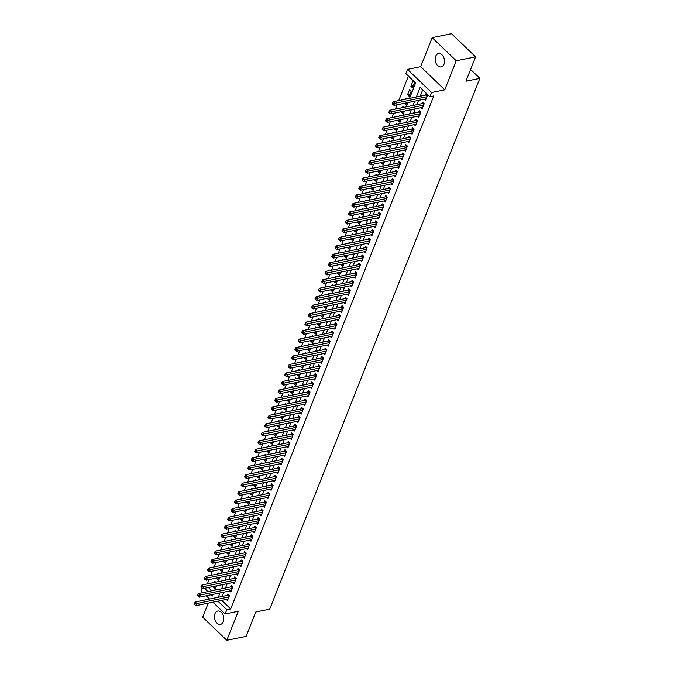<?xml version="1.0" encoding="UTF-8"?>
<svg xmlns="http://www.w3.org/2000/svg" width="674" height="674" viewBox="0 0 674 674"><rect width="100%" height="100%" fill="white"/><g stroke="black" fill="none" stroke-linecap="round" stroke-linejoin="round"><path stroke-width="1.01" d="M435.674 56.237A6.816 4.575 -101.5 0 0 436.238 63.676A6.816 4.575 -101.5 0 0 441.2 66.92A6.816 4.575 -101.5 0 0 444.006 64.241A6.816 4.575 -101.5 0 0 443.441 56.793A6.816 4.575 -101.5 0 0 438.479 53.558A6.816 4.575 -101.5 0 0 435.674 56.237M214.955 613.711A6.816 4.575 -101.5 0 0 215.52 621.15A6.816 4.575 -101.5 0 0 220.482 624.394A6.816 4.575 -101.5 0 0 223.288 621.714A6.816 4.575 -101.5 0 0 222.715 614.267A6.816 4.575 -101.5 0 0 217.753 611.032A6.816 4.575 -101.5 0 0 214.955 613.711M409.497 98.396L415.597 82.986L405.832 73.609L407.517 69.371L431.587 92.507L429.911 96.744L420.155 87.367L416.338 96.997M420.669 66.684L444.747 89.819L456.239 60.778L475.583 56.835L451.504 33.7L432.169 37.651L420.669 66.684L407.517 69.371M208.274 603.12L202.714 617.165L226.793 640.3L238.293 611.259L225.141 613.947L212.891 602.185M202.908 592.581L201.063 590.812L202.099 588.191M408.41 76.086L398.713 100.595M397.053 104.773L395.352 109.07M393.7 113.257L391.998 117.554M390.339 121.733L388.637 126.03M386.986 130.208L385.284 134.505M383.624 138.692L381.922 142.989M380.271 147.168L378.569 151.465M376.909 155.652L375.207 159.949M373.556 164.127L371.854 168.424M370.195 172.603L368.493 176.9M366.841 181.087L365.139 185.384M363.488 189.562L361.786 193.859M360.127 198.038L358.425 202.335M356.773 206.522L355.072 210.819M353.412 214.998L351.71 219.294M350.059 223.482L348.357 227.778M346.697 231.957L344.995 236.254M343.344 240.433L341.642 244.729M339.982 248.917L338.281 253.213M336.629 257.392L334.927 261.689M333.268 265.868L331.566 270.164M329.915 274.352L328.213 278.648M326.561 282.827L324.86 287.124M323.2 291.303L321.498 295.608M319.847 299.787L318.145 304.084M316.485 308.262L314.783 312.559M313.132 316.746L311.43 321.043M309.77 325.222L308.069 329.519M306.417 333.697L304.715 337.994M303.056 342.181L301.354 346.478M299.703 350.657L298.001 354.954M296.341 359.132L294.648 363.438M292.988 367.616L291.286 371.913M289.635 376.092L287.933 380.389M286.273 384.576L284.571 388.873M282.92 393.052L281.218 397.348M279.558 401.527L277.857 405.824M276.205 410.011L274.503 414.308M272.844 418.487L271.142 422.783M269.49 426.962L267.789 431.267M266.129 435.446L264.427 439.743M262.776 443.922L261.074 448.218M259.423 452.406L257.721 456.702M256.061 460.881L254.359 465.178M252.708 469.357L251.006 473.654M249.346 477.841L247.644 482.137M245.993 486.316L244.291 490.613M242.632 494.792L240.93 499.097M239.278 503.276L237.577 507.573M235.917 511.751L234.215 516.048M232.564 520.235L230.862 524.532M229.202 528.711L227.5 533.008M225.849 537.186L224.147 541.483M222.496 545.67L220.794 549.967M219.134 554.146L217.432 558.443M215.781 562.621L214.079 566.927M212.42 571.105L210.718 575.402M209.066 579.581L207.365 583.878M456.239 60.778L432.169 37.651M475.583 56.835L465.936 81.209L479.863 78.369L269.718 609.136L255.783 611.975L246.136 636.349L226.793 640.3M424.367 99.204L425.538 100.325L427.552 95.236L425.926 93.678L425.336 95.16M421.014 107.68L422.185 108.8L424.199 103.72L422.564 102.153L421.983 103.636M417.653 116.155L418.824 117.284L420.837 112.196L419.211 110.629L418.621 112.12M414.299 124.639L415.47 125.76L417.484 120.671L415.858 119.113L415.268 120.595M410.938 133.115L412.109 134.244L414.122 129.155L412.496 127.588L411.907 129.071M407.585 141.591L408.756 142.72L410.769 137.631L409.143 136.072L408.554 137.555M404.223 150.075L405.394 151.195L407.408 146.106L405.782 144.548L405.2 146.031M400.87 158.55L402.041 159.679L404.055 154.59L402.429 153.023L401.839 154.506M397.508 167.026L398.679 168.155L400.693 163.066L399.067 161.507L398.486 162.99M394.155 175.51L395.326 176.63L397.34 171.55L395.714 169.983L395.124 171.466M390.794 183.985L391.965 185.114L393.987 180.025L392.352 178.458L391.771 179.95M387.44 192.469L388.612 193.59L390.625 188.501L388.999 186.942L388.409 188.425M384.087 200.945L385.258 202.074L387.272 196.985L385.646 195.418L385.056 196.901M380.726 209.42L381.897 210.549L383.91 205.46L382.284 203.902L381.695 205.385M377.373 217.904L378.544 219.025L380.557 213.936L378.931 212.377L378.341 213.86M374.011 226.38L375.182 227.509L377.196 222.42L375.57 220.853L374.98 222.336M370.658 234.855L371.829 235.984L373.843 230.896L372.216 229.337L371.627 230.82M367.296 243.339L368.467 244.46L370.481 239.38L368.855 237.812L368.274 239.295M363.943 251.815L365.114 252.944L367.128 247.855L365.502 246.288L364.912 247.779M360.582 260.299L361.753 261.419L363.766 256.331L362.14 254.772L361.559 256.255M357.228 268.774L358.399 269.895L360.413 264.815L358.787 263.248L358.197 264.73M353.875 277.25L355.038 278.379L357.06 273.29L355.425 271.732L354.844 273.214M350.514 285.734L351.685 286.854L353.698 281.766L352.072 280.207L351.483 281.69M347.161 294.209L348.332 295.338L350.345 290.25L348.719 288.683L348.129 290.165M343.799 302.685L344.97 303.814L346.984 298.725L345.358 297.167L344.768 298.649M340.446 311.169L341.617 312.289L343.63 307.209L342.004 305.642L341.415 307.125M337.084 319.644L338.255 320.773L340.269 315.685L338.643 314.118L338.053 315.601M333.731 328.128L334.902 329.249L336.916 324.16L335.29 322.602L334.7 324.084M330.37 336.604L331.541 337.725L333.554 332.644L331.928 331.077L331.347 332.56M327.016 345.08L328.187 346.209L330.201 341.12L328.575 339.561L327.985 341.044M323.655 353.564L324.826 354.684L326.839 349.595L325.213 348.037L324.632 349.52M320.302 362.039L321.473 363.168L323.486 358.079L321.86 356.512L321.271 357.995M316.949 370.515L318.12 371.644L320.133 366.555L318.507 364.996L317.917 366.479M313.587 378.999L314.758 380.119L316.772 375.039L315.146 373.472L314.556 374.955M310.234 387.474L311.405 388.603L313.418 383.514L311.792 381.947L311.203 383.43M306.872 395.958L308.043 397.079L310.057 391.99L308.431 390.431L307.841 391.914M303.519 404.434L304.69 405.554L306.704 400.474L305.078 398.907L304.488 400.39M300.157 412.909L301.329 414.038L303.342 408.95L301.716 407.382L301.135 408.874M296.804 421.393L297.975 422.514L299.989 417.425L298.363 415.866L297.773 417.349M293.443 429.869L294.614 430.998L296.627 425.909L295.001 424.342L294.42 425.825M290.09 438.344L291.261 439.473L293.274 434.385L291.648 432.826L291.058 434.309M286.728 446.828L287.899 447.949L289.921 442.869L288.287 441.301L287.705 442.784M283.375 455.304L284.546 456.433L286.56 451.344L284.933 449.777L284.344 451.26M280.022 463.788L281.193 464.908L283.206 459.82L281.58 458.261L280.991 459.744M276.66 472.263L277.831 473.384L279.845 468.304L278.219 466.737L277.629 468.219M273.307 480.739L274.478 481.868L276.492 476.779L274.866 475.212L274.276 476.703M269.945 489.223L271.117 490.343L273.13 485.255L271.504 483.696L270.914 485.179M266.592 497.698L267.763 498.827L269.777 493.739L268.151 492.172L267.561 493.654M263.231 506.174L264.402 507.303L266.415 502.214L264.789 500.656L264.208 502.138M259.878 514.658L261.049 515.779L263.062 510.69L261.436 509.131L260.846 510.614M256.516 523.134L257.687 524.262L259.701 519.174L258.075 517.607L257.493 519.09M253.163 531.618L254.334 532.738L256.347 527.649L254.721 526.091L254.132 527.574M249.81 540.093L250.972 541.214L252.994 536.133L251.36 534.566L250.779 536.049M246.448 548.569L247.619 549.698L249.633 544.609L248.007 543.042L247.417 544.533M243.095 557.053L244.266 558.173L246.28 553.084L244.654 551.526L244.064 553.009M239.733 565.528L240.904 566.657L242.918 561.568L241.292 560.001L240.702 561.484M236.38 574.004L237.551 575.133L239.565 570.044L237.939 568.485L237.349 569.968M233.019 582.488L234.19 583.608L236.203 578.519L234.577 576.961L233.988 578.444M229.666 590.963L230.837 592.092L232.85 587.003L231.224 585.436L230.634 586.919M215.655 582.184L214.854 581.418L214.45 582.437M219.016 573.709L218.208 572.934L217.803 573.953M222.369 565.233L221.569 564.458L221.165 565.478M225.731 556.749L224.922 555.974L224.518 556.994M229.084 548.274L228.275 547.499L227.879 548.518M232.437 539.79L231.637 539.023L231.233 540.043M235.799 531.314L234.99 530.539L234.586 531.559M239.152 522.839L238.352 522.064L237.947 523.083M242.514 514.355L241.705 513.588L241.3 514.607M245.867 505.879L245.066 505.104L244.662 506.123M249.228 497.404L248.42 496.628L248.015 497.648M252.582 488.92L251.781 488.144L251.377 489.164M255.943 480.444L255.134 479.669L254.73 480.688M259.296 471.96L258.496 471.193L258.091 472.213M262.649 463.485L261.849 462.709L261.445 463.729M266.011 455.009L265.202 454.234L264.798 455.253M269.364 446.525L268.564 445.758L268.159 446.778M272.726 438.049L271.917 437.274L271.512 438.294M276.079 429.574L275.278 428.799L274.874 429.818M279.44 421.09L278.632 420.315L278.227 421.343M282.794 412.614L281.993 411.839L281.589 412.859M286.155 404.13L285.346 403.364L284.942 404.383M289.508 395.655L288.708 394.88L288.303 395.899M292.87 387.179L292.061 386.404L291.657 387.424M296.223 378.695L295.414 377.929L295.018 378.948M299.576 370.22L298.776 369.445L298.371 370.464M302.938 361.744L302.129 360.969L301.725 361.989M306.291 353.26L305.491 352.485L305.086 353.513M309.652 344.785L308.844 344.01L308.439 345.029M313.006 336.301L312.205 335.534L311.801 336.553M316.367 327.825L315.558 327.05L315.154 328.07M319.72 319.35L318.92 318.575L318.516 319.594M323.082 310.866L322.273 310.099L321.869 311.118M326.435 302.39L325.635 301.615L325.23 302.634M329.797 293.915L328.988 293.139L328.583 294.159M333.15 285.431L332.341 284.655L331.945 285.683M336.503 276.955L335.703 276.18L335.298 277.199M339.864 268.471L339.056 267.704L338.651 268.724M343.218 259.996L342.417 259.22L342.013 260.24M346.579 251.52L345.77 250.745L345.366 251.764M349.932 243.036L349.132 242.269L348.728 243.289M353.294 234.56L352.485 233.785L352.081 234.805M356.647 226.085L355.847 225.31L355.442 226.329M360.009 217.601L359.2 216.826L358.795 217.854M363.362 209.125L362.561 208.35L362.157 209.37M366.715 200.65L365.915 199.875L365.51 200.894M370.077 192.166L369.268 191.391L368.863 192.41M373.43 183.69L372.629 182.915L372.225 183.935M376.791 175.206L375.982 174.44L375.578 175.459M380.144 166.731L379.344 165.956L378.94 166.975M383.506 158.255L382.697 157.48L382.293 158.5M386.859 149.771L386.059 148.996L385.654 150.024M390.221 141.296L389.412 140.521L389.008 141.54M393.574 132.82L392.774 132.045L392.369 133.064M396.935 124.336L396.127 123.561L395.722 124.58M400.289 115.861L399.48 115.085L399.084 116.105M403.642 107.377L402.841 106.61L402.437 107.629M407.003 98.901L406.195 98.126L405.79 99.145M409.986 94.242L407.543 94.739L409.556 89.65L411.182 91.209L409.169 96.298L407.543 94.739M208.409 587.509L211.796 590.769M212.925 586.591L214.467 588.065L215.233 586.119M216.287 578.107L217.82 579.581L218.595 577.635M219.64 569.631L221.182 571.105L221.948 569.159M223.001 561.156L224.535 562.63L225.31 560.684M226.354 552.672L227.888 554.146L228.663 552.2M229.716 544.196L231.249 545.67L232.016 543.724M233.069 535.712L234.603 537.195L235.378 535.24M236.422 527.236L237.964 528.711L238.731 526.765M239.784 518.761L241.317 520.235L242.092 518.289M243.137 510.277L244.679 511.76L245.446 509.805M246.499 501.801L248.032 503.276L248.807 501.33M249.852 493.326L251.394 494.8L252.16 492.854M253.213 484.842L254.747 486.316L255.522 484.37M256.567 476.366L258.108 477.841L258.875 475.895M259.928 467.882L261.461 469.365L262.228 467.411M263.281 459.407L264.815 460.881L265.59 458.935M266.634 450.931L268.176 452.406L268.943 450.459M269.996 442.447L271.529 443.93L272.304 441.976M273.349 433.972L274.891 435.446L275.658 433.5M276.711 425.496L278.244 426.971L279.019 425.024M280.064 417.012L281.606 418.487L282.372 416.54M283.425 408.537L284.959 410.011L285.734 408.065M286.779 400.053L288.32 401.536L289.087 399.581M290.14 391.577L291.673 393.052L292.449 391.105M293.493 383.102L295.027 384.576L295.802 382.63M296.855 374.618L298.388 376.1L299.155 374.146M300.208 366.142L301.741 367.616L302.516 365.67M303.561 357.667L305.103 359.141L305.87 357.195M306.923 349.183L308.456 350.657L309.231 348.711M310.276 340.707L311.818 342.181L312.584 340.235M313.637 332.223L315.171 333.706L315.946 331.76M316.991 323.747L318.532 325.222L319.299 323.276M320.352 315.272L321.886 316.746L322.661 314.8M323.705 306.788L325.247 308.271L326.014 306.316M327.067 298.312L328.6 299.787L329.375 297.841M330.42 289.837L331.953 291.311L332.729 289.365M333.782 281.353L335.315 282.827L336.082 280.881M337.135 272.877L338.668 274.352L339.443 272.406M340.488 264.393L342.03 265.876L342.796 263.93M343.85 255.918L345.383 257.392L346.158 255.446M347.203 247.442L348.744 248.917L349.511 246.97M350.564 238.958L352.098 240.441L352.873 238.486M353.917 230.483L355.459 231.957L356.226 230.011M357.279 222.007L358.812 223.482L359.587 221.535M360.632 213.523L362.174 214.998L362.941 213.051M363.994 205.048L365.527 206.522L366.294 204.576M367.347 196.564L368.88 198.046L369.655 196.1M370.7 188.088L372.242 189.562L373.008 187.616M374.062 179.613L375.595 181.087L376.37 179.141M377.415 171.129L378.957 172.611L379.723 170.657M380.776 162.653L382.31 164.127L383.085 162.181M384.129 154.178L385.671 155.652L386.438 153.706M387.491 145.694L389.024 147.168L389.799 145.222M390.844 137.218L392.386 138.692L393.153 136.746M394.206 128.734L395.739 130.217L396.514 128.271M397.559 120.258L399.092 121.733L399.867 119.787M400.92 111.783L402.454 113.257L403.221 111.311M404.274 103.299L405.807 104.782L406.582 102.827M412.522 87.822L414.535 82.734L412.909 81.166L410.896 86.255L412.522 87.822M221.788 600.365L230.685 608.917L433.778 95.952L429.911 96.744M422.724 89.844L420.205 96.205M418.554 100.384L416.852 104.681M415.192 108.868L413.491 113.165M411.839 117.343L410.137 121.64M408.478 125.827L406.776 130.124M405.125 134.303L403.423 138.6M401.771 142.778L400.07 147.075M398.41 151.262L396.708 155.559M395.057 159.738L393.355 164.035M391.695 168.214L389.993 172.51M388.342 176.698L386.64 180.994M384.98 185.173L383.279 189.47M381.627 193.657L379.925 197.954M378.266 202.133L376.564 206.429M374.913 210.608L373.211 214.905M371.551 219.092L369.858 223.389M368.198 227.568L366.496 231.864M364.845 236.043L363.143 240.34M361.483 244.527L359.781 248.824M358.13 253.003L356.428 257.299M354.768 261.478L353.066 265.783M351.415 269.962L349.713 274.259M348.054 278.438L346.352 282.735M344.7 286.922L342.999 291.219M341.339 295.397L339.637 299.694M337.986 303.873L336.284 308.17M334.624 312.357L332.931 316.654M331.271 320.832L329.569 325.129M327.918 329.308L326.216 333.613M324.556 337.792L322.854 342.089M321.203 346.267L319.501 350.564M317.842 354.751L316.14 359.048M314.488 363.227L312.787 367.524M311.127 371.703L309.425 375.999M307.774 380.187L306.072 384.483M304.412 388.662L302.71 392.959M301.059 397.138L299.357 401.443M297.706 405.622L296.004 409.918M294.344 414.097L292.642 418.394M290.991 422.581L289.289 426.878M287.63 431.057L285.928 435.353M284.276 439.532L282.575 443.829M280.915 448.016L279.213 452.313M277.562 456.492L275.86 460.789M274.2 464.967L272.498 469.273M270.847 473.451L269.145 477.748M267.485 481.927L265.792 486.224M264.132 490.411L262.43 494.708M260.779 498.886L259.077 503.183M257.417 507.362L255.716 511.659M254.064 515.846L252.362 520.143M250.703 524.321L249.001 528.618M247.35 532.797L245.648 537.102M243.988 541.281L242.286 545.578M240.635 549.757L238.933 554.053M237.273 558.24L235.571 562.537M233.92 566.716L232.218 571.013M230.559 575.192L228.865 579.488M227.205 583.676L225.504 587.972M223.852 592.151L222.15 596.448M226.304 599.447L227.475 600.568L229.489 595.479L227.863 593.92L227.281 595.403M479.863 78.369L470.587 69.456M444.747 89.819L431.587 92.507M230.685 608.917L226.818 609.709L225.141 613.947M211.232 594.729L212.504 595.951L213.136 594.342M214.795 590.154L216.497 585.858M218.149 581.679L219.85 577.382M221.51 573.195L223.212 568.898M224.863 564.719L226.565 560.423M228.225 556.244L229.927 551.947M231.578 547.76L233.28 543.463M234.94 539.284L236.641 534.988M238.293 530.809L239.995 526.512M241.654 522.325L243.356 518.028M245.007 513.849L246.709 509.552M248.369 505.365L250.062 501.068M251.722 496.89L253.424 492.593M255.075 488.414L256.777 484.117M258.437 479.93L260.139 475.633M261.79 471.455L263.492 467.158M265.152 462.979L266.853 458.682M268.505 454.495L270.207 450.198M271.866 446.019L273.568 441.723M275.219 437.536L276.921 433.239M278.581 429.06L280.283 424.763M281.934 420.584L283.636 416.288M285.287 412.1L286.989 407.804M288.649 403.625L290.351 399.328M292.002 395.149L293.704 390.853M295.364 386.665L297.066 382.369M298.717 378.19L300.419 373.893M302.078 369.714L303.78 365.409M305.432 361.23L307.133 356.934M308.793 352.755L310.495 348.458M312.146 344.271L313.848 339.974M315.508 335.795L317.201 331.498M318.861 327.32L320.563 323.023M322.214 318.836L323.916 314.539M325.576 310.36L327.278 306.063M328.929 301.885L330.631 297.579M332.29 293.401L333.992 289.104M335.644 284.925L337.345 280.628M339.005 276.441L340.707 272.144M342.358 267.966L344.06 263.669M345.72 259.49L347.422 255.193M349.073 251.006L350.775 246.709M352.435 242.53L354.128 238.234M355.788 234.055L357.49 229.75M359.141 225.571L360.843 221.274M362.502 217.095L364.204 212.799M365.856 208.611L367.557 204.315M369.217 200.136L370.919 195.839M372.57 191.66L374.272 187.364M375.932 183.176L377.634 178.88M379.285 174.701L380.987 170.404M382.647 166.225L384.349 161.92M386 157.741L387.702 153.445M389.353 149.266L391.055 144.969M392.715 140.782L394.416 136.485M396.068 132.306L397.77 128.009M399.429 123.831L401.131 119.534M402.782 115.347L404.484 111.05M406.144 106.871L407.846 102.574M204.534 588.301L207.929 591.561M209.597 599.009L206.202 595.757M217.921 601.157L226.818 609.709M414.687 101.176L412.985 105.473M411.325 109.66L409.623 113.957M407.972 118.135L406.27 122.432M404.611 126.611L402.909 130.908M401.257 135.095L399.556 139.392M397.896 143.57L396.194 147.867M394.543 152.046L392.841 156.343M391.181 160.53L389.479 164.827M387.828 169.006L386.126 173.302M384.475 177.481L382.773 181.786M381.113 185.965L379.411 190.262M377.76 194.441L376.058 198.737M374.399 202.925L372.697 207.221M371.045 211.4L369.344 215.697M367.684 219.876L365.982 224.172M364.331 228.36L362.629 232.656M360.969 236.835L359.267 241.132M357.616 245.311L355.914 249.616M354.254 253.795L352.561 258.091M350.901 262.27L349.199 266.567M347.548 270.754L345.846 275.051M344.187 279.23L342.485 283.527M340.833 287.705L339.132 292.002M337.472 296.189L335.77 300.486M334.119 304.665L332.417 308.962M330.757 313.14L329.055 317.446M327.404 321.624L325.702 325.921M324.042 330.1L322.341 334.397M320.689 338.584L318.987 342.881M317.336 347.059L315.634 351.356M313.974 355.535L312.273 359.832M310.621 364.019L308.919 368.316M307.26 372.495L305.558 376.791M303.907 380.97L302.205 385.275M300.545 389.454L298.843 393.751M297.192 397.93L295.49 402.226M293.83 406.414L292.128 410.71M290.477 414.889L288.775 419.186M287.116 423.365L285.414 427.661M283.762 431.849L282.061 436.145M280.409 440.324L278.707 444.621M277.048 448.8L275.346 453.105M273.695 457.284L271.993 461.58M270.333 465.759L268.631 470.056M266.98 474.243L265.278 478.54M263.618 482.719L261.916 487.016M260.265 491.194L258.563 495.491M256.904 499.678L255.202 503.975M253.55 508.154L251.849 512.451M250.189 516.629L248.495 520.926M246.836 525.113L245.134 529.41M243.483 533.589L241.781 537.886M240.121 542.073L238.419 546.37M236.768 550.548L235.066 554.845M233.406 559.024L231.704 563.321M230.053 567.508L228.351 571.805M226.691 575.984L224.99 580.28M223.338 584.459L221.636 588.756M219.977 592.943L218.275 597.24M413.339 85.758L410.896 86.255M229.109 596.439L227.896 595.277L195.249 601.941L196.875 603.5L228.907 596.962M195.131 603.879L194.474 603.247L194.137 604.098L194.794 604.721L195.131 603.879L196.875 603.5L196.033 605.623L228.065 599.085M227.896 595.277A1.062 0.564 133.9 0 0 228.208 595.159L228.806 594.822M195.249 601.941L194.474 603.247M194.794 604.721L196.033 605.623M232.471 587.964L231.258 586.793L198.603 593.465L200.229 595.024L232.26 588.486M198.485 595.395L197.836 594.771L197.499 595.622L198.148 596.246L198.485 595.395L200.229 595.024L199.394 597.147L231.426 590.609M231.258 586.793A1.062 0.564 133.9 0 0 231.57 586.675L232.168 586.346M198.603 593.465L197.836 594.771M198.148 596.246L199.394 597.147M235.824 579.488L234.611 578.317L201.964 584.981L203.59 586.549L235.622 580.011M201.838 586.919L201.189 586.296L200.852 587.138L201.509 587.762L201.838 586.919L203.59 586.549L202.748 588.663L234.779 582.125M234.611 578.317A1.062 0.564 133.9 0 0 234.923 578.199L235.521 577.871M201.964 584.981L201.189 586.296M201.509 587.762L202.748 588.663M239.186 571.004L237.964 569.842L205.317 576.506L206.943 578.065L238.975 571.527M205.199 578.435L204.551 577.812L204.214 578.663L204.862 579.286L205.199 578.435L206.943 578.065L206.101 580.188L238.133 573.65M237.964 569.842A1.062 0.564 133.9 0 0 238.284 569.715L238.882 569.387M205.317 576.506L204.551 577.812M204.862 579.286L206.101 580.188M242.539 562.529L241.326 561.358L208.67 568.022L210.305 569.589L242.328 563.051M208.552 569.96L207.904 569.336L207.567 570.187L208.215 570.811L208.552 569.96L210.305 569.589L209.462 571.712L241.494 565.166M241.326 561.358A1.062 0.564 133.9 0 0 241.637 561.24L242.236 560.911M208.67 568.022L207.904 569.336M208.215 570.811L209.462 571.712M245.892 554.045L244.679 552.882L212.032 559.546L213.658 561.113L245.69 554.567M211.914 561.484L211.265 560.861L210.928 561.703L211.577 562.327L211.914 561.484L213.658 561.113L212.816 563.228L244.847 556.69M244.679 552.882A1.062 0.564 133.9 0 0 244.991 552.764L245.597 552.436M212.032 559.546L211.265 560.861M211.577 562.327L212.816 563.228M249.254 545.569L248.04 544.407L215.385 551.071L217.011 552.629L249.043 546.092M215.267 553L214.618 552.377L214.281 553.228L214.93 553.851L215.267 553L217.011 552.629L216.177 554.753L248.209 548.215M248.04 544.407A1.062 0.564 133.9 0 0 248.352 544.28L248.95 543.952M215.385 551.071L214.618 552.377M214.93 553.851L216.177 554.753M252.607 537.094L251.394 535.923L218.747 542.587L220.373 544.154L252.405 537.616M218.629 544.525L217.972 543.901L217.643 544.744L218.292 545.376L218.629 544.525L220.373 544.154L219.53 546.269L251.562 539.731M251.394 535.923A1.062 0.564 133.9 0 0 251.705 535.805L252.312 535.476M218.747 542.587L217.972 543.901M218.292 545.376L219.53 546.269M255.968 528.61L254.755 527.447L222.1 534.111L223.726 535.67L255.758 529.132M221.982 536.049L221.333 535.417L220.996 536.268L221.645 536.892L221.982 536.049L223.726 535.67L222.892 537.793L254.924 531.255M254.755 527.447A1.062 0.564 133.9 0 0 255.067 527.329L255.665 526.992M222.1 534.111L221.333 535.417M221.645 536.892L222.892 537.793M259.322 520.134L258.108 518.963L225.461 525.636L227.087 527.194L259.119 520.657M225.343 527.565L224.686 526.942L224.349 527.793L225.006 528.416L225.343 527.565L227.087 527.194L226.245 529.317L258.277 522.78M258.108 518.963A1.062 0.564 133.9 0 0 258.42 518.845L259.018 518.517M225.461 525.636L224.686 526.942M225.006 528.416L226.245 529.317M262.683 511.659L261.47 510.488L228.815 517.152L230.441 518.719L262.472 512.181M228.697 519.09L228.048 518.466L227.711 519.309L228.36 519.94L228.697 519.09L230.441 518.719L229.607 520.834L261.638 514.296M261.47 510.488A1.062 0.564 133.9 0 0 261.782 510.37L262.38 510.041M228.815 517.152L228.048 518.466M228.36 519.94L229.607 520.834M266.036 503.175L264.823 502.012L232.176 508.676L233.802 510.235L265.834 503.697M232.05 510.614L231.401 509.982L231.064 510.833L231.721 511.456L232.05 510.614L233.802 510.235L232.96 512.358L264.992 505.82M264.823 502.012A1.062 0.564 133.9 0 0 265.135 501.886L265.733 501.557M232.176 508.676L231.401 509.982M231.721 511.456L232.96 512.358M269.398 494.699L268.176 493.528L235.529 500.192L237.155 501.759L269.187 495.221M235.411 502.13L234.763 501.507L234.426 502.357L235.074 502.981L235.411 502.13L237.155 501.759L236.321 503.882L268.345 497.336M268.176 493.528A1.062 0.564 133.9 0 0 268.496 493.41L269.094 493.082M235.529 500.192L234.763 501.507M235.074 502.981L236.321 503.882M272.751 486.215L271.538 485.053L238.882 491.717L240.517 493.284L272.549 486.738M238.764 493.654L238.116 493.031L237.779 493.874L238.436 494.497L238.764 493.654L240.517 493.284L239.674 495.398L271.706 488.861M271.538 485.053A1.062 0.564 133.9 0 0 271.849 484.935L272.448 484.606M238.882 491.717L238.116 493.031M238.436 494.497L239.674 495.398M276.113 477.74L274.891 476.577L242.244 483.241L243.87 484.8L275.902 478.262M242.126 485.17L241.477 484.547L241.14 485.398L241.789 486.021L242.126 485.17L243.87 484.8L243.028 486.923L275.059 480.385M274.891 476.577A1.062 0.564 133.9 0 0 275.211 476.451L275.809 476.122M242.244 483.241L241.477 484.547M241.789 486.021L243.028 486.923M279.466 469.264L278.252 468.093L245.597 474.757L247.223 476.324L279.255 469.786M245.479 476.695L244.831 476.071L244.494 476.914L245.142 477.546L245.479 476.695L247.223 476.324L246.389 478.439L278.421 471.901M278.252 468.093A1.062 0.564 133.9 0 0 278.564 467.975L279.162 467.646M245.597 474.757L244.831 476.071M245.142 477.546L246.389 478.439M282.819 460.78L281.606 459.617L248.959 466.282L250.585 467.84L282.617 461.302M248.841 468.219L248.192 467.588L247.855 468.438L248.504 469.062L248.841 468.219L250.585 467.84L249.742 469.963L281.774 463.426M281.606 459.617A1.062 0.564 133.9 0 0 281.917 459.5L282.524 459.163M248.959 466.282L248.192 467.588M248.504 469.062L249.742 469.963M286.18 452.305L284.967 451.133L252.312 457.806L253.938 459.365L285.97 452.827M252.194 459.735L251.545 459.112L251.208 459.963L251.857 460.586L252.194 459.735L253.938 459.365L253.104 461.488L285.136 454.95M284.967 451.133A1.062 0.564 133.9 0 0 285.279 451.016L285.877 450.687M252.312 457.806L251.545 459.112M251.857 460.586L253.104 461.488M289.534 443.829L288.32 442.658L255.673 449.322L257.299 450.889L289.331 444.351M255.556 451.26L254.898 450.636L254.57 451.479L255.219 452.111L255.556 451.26L257.299 450.889L256.457 453.004L288.489 446.466M288.32 442.658A1.062 0.564 133.9 0 0 288.632 442.54L289.239 442.211M255.673 449.322L254.898 450.636M255.219 452.111L256.457 453.004M292.895 435.345L291.682 434.182L259.027 440.847L260.653 442.405L292.685 435.867M258.909 442.784L258.26 442.152L257.923 443.003L258.572 443.627L258.909 442.784L260.653 442.405L259.819 444.528L291.85 437.99M291.682 434.182A1.062 0.564 133.9 0 0 291.994 434.056L292.592 433.727M259.027 440.847L258.26 442.152M258.572 443.627L259.819 444.528M296.248 426.869L295.035 425.698L262.388 432.363L264.014 433.93L296.046 427.392M262.27 434.3L261.613 433.677L261.276 434.528L261.933 435.151L262.27 434.3L264.014 433.93L263.172 436.053L295.204 429.507M295.035 425.698A1.062 0.564 133.9 0 0 295.347 425.58L295.945 425.252M262.388 432.363L261.613 433.677M261.933 435.151L263.172 436.053M299.61 418.394L298.397 417.223L265.741 423.887L267.367 425.454L299.399 418.916M265.623 425.825L264.975 425.201L264.638 426.044L265.286 426.667L265.623 425.825L267.367 425.454L266.533 427.569L298.565 421.031M298.397 417.223A1.062 0.564 133.9 0 0 298.708 417.105L299.307 416.776M265.741 423.887L264.975 425.201M265.286 426.667L266.533 427.569M302.963 409.91L301.75 408.747L269.103 415.411L270.729 416.97L302.761 410.432M268.977 417.341L268.328 416.717L267.991 417.568L268.648 418.192L268.977 417.341L270.729 416.97L269.886 419.093L301.918 412.555M301.75 408.747A1.062 0.564 133.9 0 0 302.062 408.621L302.66 408.292M269.103 415.411L268.328 416.717M268.648 418.192L269.886 419.093M306.325 401.434L305.103 400.263L272.456 406.928L274.082 408.495L306.114 401.957M272.338 408.865L271.689 408.242L271.352 409.084L272.001 409.716L272.338 408.865L274.082 408.495L273.24 410.609L305.271 404.071M305.103 400.263A1.062 0.564 133.9 0 0 305.423 400.145L306.021 399.817M272.456 406.928L271.689 408.242M272.001 409.716L273.24 410.609M309.678 392.95L308.465 391.788L275.809 398.452L277.444 400.011L309.476 393.473M275.691 400.39L275.043 399.758L274.706 400.609L275.363 401.232L275.691 400.39L277.444 400.011L276.601 402.134L308.633 395.596M308.465 391.788A1.062 0.564 133.9 0 0 308.776 391.67L309.374 391.333M275.809 398.452L275.043 399.758M275.363 401.232L276.601 402.134M313.039 384.475L311.818 383.304L279.171 389.976L280.797 391.535L312.829 384.997M279.053 391.906L278.404 391.282L278.067 392.133L278.716 392.757L279.053 391.906L280.797 391.535L279.954 393.658L311.986 387.12M311.818 383.304A1.062 0.564 133.9 0 0 312.138 383.186L312.736 382.857M279.171 389.976L278.404 391.282M278.716 392.757L279.954 393.658M316.392 375.999L315.179 374.828L282.524 381.492L284.15 383.059L316.182 376.522M282.406 383.43L281.757 382.807L281.42 383.649L282.069 384.281L282.406 383.43L284.15 383.059L283.316 385.174L315.348 378.636M315.179 374.828A1.062 0.564 133.9 0 0 315.491 374.71L316.089 374.382M282.524 381.492L281.757 382.807M282.069 384.281L283.316 385.174M319.746 367.515L318.532 366.353L285.886 373.017L287.512 374.576L319.543 368.038M285.768 374.955L285.11 374.323L284.782 375.174L285.431 375.797L285.768 374.955L287.512 374.576L286.669 376.699L318.701 370.161M318.532 366.353A1.062 0.564 133.9 0 0 318.844 366.226L319.451 365.898M285.886 373.017L285.11 374.323M285.431 375.797L286.669 376.699M323.107 359.04L321.894 357.869L289.239 364.533L290.865 366.1L322.897 359.562M289.121 366.471L288.472 365.847L288.135 366.698L288.784 367.322L289.121 366.471L290.865 366.1L290.031 368.223L322.062 361.677M321.894 357.869A1.062 0.564 133.9 0 0 322.206 357.751L322.804 357.422M289.239 364.533L288.472 365.847M288.784 367.322L290.031 368.223M326.46 350.564L325.247 349.393L292.6 356.057L294.226 357.624L326.258 351.087M292.482 357.995L291.825 357.372L291.497 358.214L292.145 358.838L292.482 357.995L294.226 357.624L293.384 359.739L325.416 353.201M325.247 349.393A1.062 0.564 133.9 0 0 325.559 349.275L326.165 348.947M292.6 356.057L291.825 357.372M292.145 358.838L293.384 359.739M329.822 342.08L328.609 340.918L295.953 347.582L297.579 349.14L329.611 342.603M295.835 349.511L295.187 348.888L294.85 349.739L295.498 350.362L295.835 349.511L297.579 349.14L296.745 351.264L328.777 344.726M328.609 340.918A1.062 0.564 133.9 0 0 328.92 340.791L329.519 340.463M295.953 347.582L295.187 348.888M295.498 350.362L296.745 351.264M333.175 333.605L331.962 332.434L299.315 339.098L300.941 340.665L332.973 334.127M299.197 341.036L298.54 340.412L298.203 341.255L298.86 341.887L299.197 341.036L300.941 340.665L300.099 342.78L332.13 336.242M331.962 332.434A1.062 0.564 133.9 0 0 332.274 332.316L332.872 331.987M299.315 339.098L298.54 340.412M298.86 341.887L300.099 342.78M336.537 325.121L335.315 323.958L302.668 330.622L304.294 332.181L336.326 325.643M302.55 332.56L301.901 331.928L301.564 332.779L302.213 333.403L302.55 332.56L304.294 332.181L303.46 334.304L335.492 327.766M335.315 323.958A1.062 0.564 133.9 0 0 335.635 323.84L336.233 323.503M302.668 330.622L301.901 331.928M302.213 333.403L303.46 334.304M339.89 316.645L338.677 315.483L306.03 322.147L307.656 323.705L339.688 317.168M305.903 324.076L305.255 323.453L304.918 324.304L305.575 324.927L305.903 324.076L307.656 323.705L306.813 325.828L338.845 319.291M338.677 315.483A1.062 0.564 133.9 0 0 338.988 315.356L339.586 315.028M306.03 322.147L305.255 323.453M305.575 324.927L306.813 325.828M343.251 308.17L342.03 306.999L309.383 313.663L311.009 315.23L343.041 308.692M309.265 315.601L308.616 314.977L308.279 315.82L308.928 316.451L309.265 315.601L311.009 315.23L310.166 317.344L342.198 310.807M342.03 306.999A1.062 0.564 133.9 0 0 342.35 306.881L342.948 306.552M309.383 313.663L308.616 314.977M308.928 316.451L310.166 317.344M346.604 299.686L345.391 298.523L312.736 305.187L314.37 306.746L346.394 300.208M312.618 307.125L311.969 306.493L311.632 307.344L312.281 307.967L312.618 307.125L314.37 306.746L313.528 308.869L345.56 302.331M345.391 298.523A1.062 0.564 133.9 0 0 345.703 298.397L346.301 298.068M312.736 305.187L311.969 306.493M312.281 307.967L313.528 308.869M349.958 291.21L348.744 290.039L316.098 296.703L317.724 298.27L349.755 291.732M315.98 298.641L315.331 298.018L314.994 298.868L315.643 299.492L315.98 298.641L317.724 298.27L316.881 300.393L348.913 293.847M348.744 290.039A1.062 0.564 133.9 0 0 349.056 289.921L349.663 289.593M316.098 296.703L315.331 298.018M315.643 299.492L316.881 300.393M353.319 282.735L352.106 281.563L319.451 288.228L321.077 289.795L353.109 283.257M319.333 290.165L318.684 289.542L318.347 290.384L318.996 291.008L319.333 290.165L321.077 289.795L320.243 291.909L352.275 285.372M352.106 281.563A1.062 0.564 133.9 0 0 352.418 281.446L353.016 281.117M319.451 288.228L318.684 289.542M318.996 291.008L320.243 291.909M356.672 274.251L355.459 273.088L322.812 279.752L324.438 281.311L356.47 274.773M322.694 281.681L322.037 281.058L321.709 281.909L322.357 282.532L322.694 281.681L324.438 281.311L323.596 283.434L355.628 276.896M355.459 273.088A1.062 0.564 133.9 0 0 355.771 272.962L356.377 272.633M322.812 279.752L322.037 281.058M322.357 282.532L323.596 283.434M360.034 265.775L358.821 264.604L326.165 271.268L327.791 272.835L359.823 266.297M326.048 273.206L325.399 272.582L325.062 273.425L325.711 274.057L326.048 273.206L327.791 272.835L326.957 274.95L358.989 268.412M358.821 264.604A1.062 0.564 133.9 0 0 359.132 264.486L359.731 264.157M326.165 271.268L325.399 272.582M325.711 274.057L326.957 274.95M363.387 257.291L362.174 256.128L329.527 262.793L331.153 264.351L363.185 257.813M329.409 264.73L328.752 264.098L328.415 264.949L329.072 265.573L329.409 264.73L331.153 264.351L330.311 266.474L362.342 259.937M362.174 256.128A1.062 0.564 133.9 0 0 362.486 256.01L363.084 255.682M329.527 262.793L328.752 264.098M329.072 265.573L330.311 266.474M366.749 248.816L365.535 247.653L332.88 254.317L334.506 255.876L366.538 249.338M332.762 256.246L332.113 255.623L331.776 256.474L332.425 257.097L332.762 256.246L334.506 255.876L333.672 257.999L365.704 251.461M365.535 247.653A1.062 0.564 133.9 0 0 365.847 247.527L366.445 247.198M332.88 254.317L332.113 255.623M332.425 257.097L333.672 257.999M370.102 240.34L368.889 239.169L336.242 245.833L337.868 247.4L369.9 240.862M336.115 247.771L335.467 247.147L335.13 247.99L335.787 248.622L336.115 247.771L337.868 247.4L337.025 249.515L369.057 242.977M368.889 239.169A1.062 0.564 133.9 0 0 369.2 239.051L369.799 238.722M336.242 245.833L335.467 247.147M335.787 248.622L337.025 249.515M373.463 231.856L372.242 230.693L339.595 237.358L341.221 238.916L373.253 232.378M339.477 239.295L338.828 238.663L338.491 239.514L339.14 240.138L339.477 239.295L341.221 238.916L340.387 241.039L372.41 234.501M372.242 230.693A1.062 0.564 133.9 0 0 372.562 230.567L373.16 230.238M339.595 237.358L338.828 238.663M339.14 240.138L340.387 241.039M376.817 223.38L375.603 222.209L342.948 228.874L344.583 230.441L376.614 223.903M342.83 230.811L342.181 230.188L341.844 231.039L342.502 231.662L342.83 230.811L344.583 230.441L343.74 232.564L375.772 226.026M375.603 222.209A1.062 0.564 133.9 0 0 375.915 222.091L376.513 221.763M342.948 228.874L342.181 230.188M342.502 231.662L343.74 232.564M380.178 214.905L378.957 213.734L346.31 220.398L347.936 221.965L379.968 215.427M346.192 222.336L345.543 221.712L345.206 222.555L345.855 223.178L346.192 222.336L347.936 221.965L347.093 224.08L379.125 217.542M378.957 213.734A1.062 0.564 133.9 0 0 379.277 213.616L379.875 213.287M346.31 220.398L345.543 221.712M345.855 223.178L347.093 224.08M383.531 206.421L382.318 205.258L349.663 211.922L351.289 213.481L383.321 206.943M349.545 213.852L348.896 213.228L348.559 214.079L349.208 214.703L349.545 213.852L351.289 213.481L350.455 215.604L382.487 209.066M382.318 205.258A1.062 0.564 133.9 0 0 382.63 205.132L383.228 204.803M349.663 211.922L348.896 213.228M349.208 214.703L350.455 215.604M386.884 197.945L385.671 196.774L353.024 203.438L354.65 205.006L386.682 198.468M352.906 205.376L352.249 204.753L351.921 205.595L352.569 206.227L352.906 205.376L354.65 205.006L353.808 207.12L385.84 200.582M385.671 196.774A1.062 0.564 133.9 0 0 385.983 196.656L386.59 196.328M353.024 203.438L352.249 204.753M352.569 206.227L353.808 207.12M390.246 189.461L389.033 188.299L356.377 194.963L358.004 196.522L390.035 189.984M356.26 196.901L355.611 196.269L355.274 197.12L355.923 197.743L356.26 196.901L358.004 196.522L357.169 198.645L389.201 192.107M389.033 188.299A1.062 0.564 133.9 0 0 389.345 188.181L389.943 187.852M356.377 194.963L355.611 196.269M355.923 197.743L357.169 198.645M393.599 180.986L392.386 179.823L359.739 186.487L361.365 188.046L393.397 181.508M359.621 188.417L358.964 187.793L358.635 188.644L359.284 189.268L359.621 188.417L361.365 188.046L360.523 190.169L392.554 183.631M392.386 179.823A1.062 0.564 133.9 0 0 392.698 179.697L393.304 179.368M359.739 186.487L358.964 187.793M359.284 189.268L360.523 190.169M396.961 172.51L395.748 171.339L363.092 178.003L364.718 179.57L396.75 173.033M362.974 179.941L362.326 179.318L361.989 180.16L362.637 180.792L362.974 179.941L364.718 179.57L363.884 181.685L395.916 175.147M395.748 171.339A1.062 0.564 133.9 0 0 396.059 171.221L396.657 170.893M363.092 178.003L362.326 179.318M362.637 180.792L363.884 181.685M400.314 164.026L399.101 162.864L366.454 169.528L368.08 171.086L400.112 164.549M366.336 171.466L365.679 170.834L365.342 171.685L365.999 172.308L366.336 171.466L368.08 171.086L367.237 173.21L399.269 166.672M399.101 162.864A1.062 0.564 133.9 0 0 399.412 162.746L400.011 162.409M366.454 169.528L365.679 170.834M365.999 172.308L367.237 173.21M403.675 155.551L402.462 154.38L369.807 161.044L371.433 162.611L403.465 156.073M369.689 162.982L369.04 162.358L368.703 163.209L369.352 163.833L369.689 162.982L371.433 162.611L370.599 164.734L402.631 158.196M402.462 154.38A1.062 0.564 133.9 0 0 402.774 154.262L403.372 153.933M369.807 161.044L369.04 162.358M369.352 163.833L370.599 164.734M407.029 147.075L405.815 145.904L373.169 152.568L374.795 154.135L406.826 147.598M373.042 154.506L372.393 153.883L372.056 154.725L372.714 155.349L373.042 154.506L374.795 154.135L373.952 156.25L405.984 149.712M405.815 145.904A1.062 0.564 133.9 0 0 406.127 145.786L406.725 145.458M373.169 152.568L372.393 153.883M372.714 155.349L373.952 156.25M410.39 138.591L409.169 137.429L376.522 144.093L378.148 145.651L410.18 139.114M376.404 146.022L375.755 145.399L375.418 146.25L376.067 146.873L376.404 146.022L378.148 145.651L377.305 147.775L409.337 141.237M409.169 137.429A1.062 0.564 133.9 0 0 409.489 137.302L410.087 136.974M376.522 144.093L375.755 145.399M376.067 146.873L377.305 147.775M413.743 130.116L412.53 128.945L379.875 135.609L381.509 137.176L413.533 130.638M379.757 137.547L379.108 136.923L378.771 137.774L379.42 138.397L379.757 137.547L381.509 137.176L380.667 139.291L412.699 132.753M412.53 128.945A1.062 0.564 133.9 0 0 412.842 128.827L413.44 128.498M379.875 135.609L379.108 136.923M379.42 138.397L380.667 139.291M417.096 121.632L415.883 120.469L383.236 127.133L384.862 128.7L416.894 122.154M383.118 129.071L382.47 128.439L382.133 129.29L382.781 129.913L383.118 129.071L384.862 128.7L384.02 130.815L416.052 124.277M415.883 120.469A1.062 0.564 133.9 0 0 416.195 120.351L416.802 120.023M383.236 127.133L382.47 128.439M382.781 129.913L384.02 130.815M420.458 113.156L419.245 111.994L386.59 118.658L388.216 120.216L420.247 113.679M386.472 120.587L385.823 119.964L385.486 120.815L386.135 121.438L386.472 120.587L388.216 120.216L387.382 122.339L419.413 115.802M419.245 111.994A1.062 0.564 133.9 0 0 419.557 111.867L420.155 111.539M386.59 118.658L385.823 119.964M386.135 121.438L387.382 122.339M423.811 104.681L422.598 103.51L389.951 110.174L391.577 111.741L423.609 105.203M389.833 112.111L389.176 111.488L388.847 112.331L389.496 112.962L389.833 112.111L391.577 111.741L390.735 113.855L422.767 107.318M422.598 103.51A1.062 0.564 133.9 0 0 422.91 103.392L423.516 103.063M389.951 110.174L389.176 111.488M389.496 112.962L390.735 113.855M427.173 96.197L425.96 95.034L393.304 101.698L394.93 103.257L426.962 96.719M393.186 103.636L392.538 103.004L392.201 103.855L392.849 104.478L393.186 103.636L394.93 103.257L394.096 105.38L426.128 98.842M425.96 95.034A1.062 0.564 133.9 0 0 426.271 94.916L426.869 94.579M393.304 101.698L392.538 103.004M392.849 104.478L394.096 105.38M229.236 596.136L228.208 595.159M232.589 587.661L231.57 586.675M235.942 579.177L234.923 578.199M239.304 570.701L238.284 569.715M242.657 562.226L241.637 561.24M246.018 553.742L244.991 552.764M249.372 545.266L248.352 544.28M252.733 536.79L251.705 535.805M256.086 528.306L255.067 527.329M259.448 519.831L258.42 518.845M262.801 511.347L261.782 510.37M266.163 502.871L265.135 501.886M269.516 494.396L268.496 493.41M272.869 485.912L271.849 484.935M276.23 477.436L275.211 476.451M279.584 468.961L278.564 467.975M282.945 460.477L281.917 459.5M286.298 452.001L285.279 451.016M289.66 443.517L288.632 442.54M293.013 435.042L291.994 434.056M296.375 426.566L295.347 425.58M299.728 418.082L298.708 417.105M303.081 409.607L302.062 408.621M306.443 401.131L305.423 400.145M309.796 392.647L308.776 391.67M313.157 384.172L312.138 383.186M316.51 375.688L315.491 374.71M319.872 367.212L318.844 366.226M323.225 358.737L322.206 357.751M326.587 350.253L325.559 349.275M329.94 341.777L328.92 340.791M333.301 333.301L332.274 332.316M336.655 324.817L335.635 323.84M340.008 316.342L338.988 315.356M343.369 307.858L342.35 306.881M346.722 299.382L345.703 298.397M350.084 290.907L349.056 289.921M353.437 282.423L352.418 281.446M356.799 273.947L355.771 272.962M360.152 265.472L359.132 264.486M363.513 256.988L362.486 256.01M366.867 248.512L365.847 247.527M370.228 240.028L369.2 239.051M373.581 231.553L372.562 230.567M376.935 223.077L375.915 222.091M380.296 214.593L379.277 213.616M383.649 206.118L382.63 205.132M387.011 197.642L385.983 196.656M390.364 189.158L389.345 188.181M393.726 180.683L392.698 179.697M397.079 172.199L396.059 171.221M400.44 163.723L399.412 162.746M403.793 155.247L402.774 154.262M407.147 146.763L406.127 145.786M410.508 138.288L409.489 137.302M413.861 129.812L412.842 128.827M417.223 121.328L416.195 120.351M420.576 112.853L419.557 111.867M423.938 104.369L422.91 103.392M427.291 95.893L426.271 94.916"/></g></svg>
